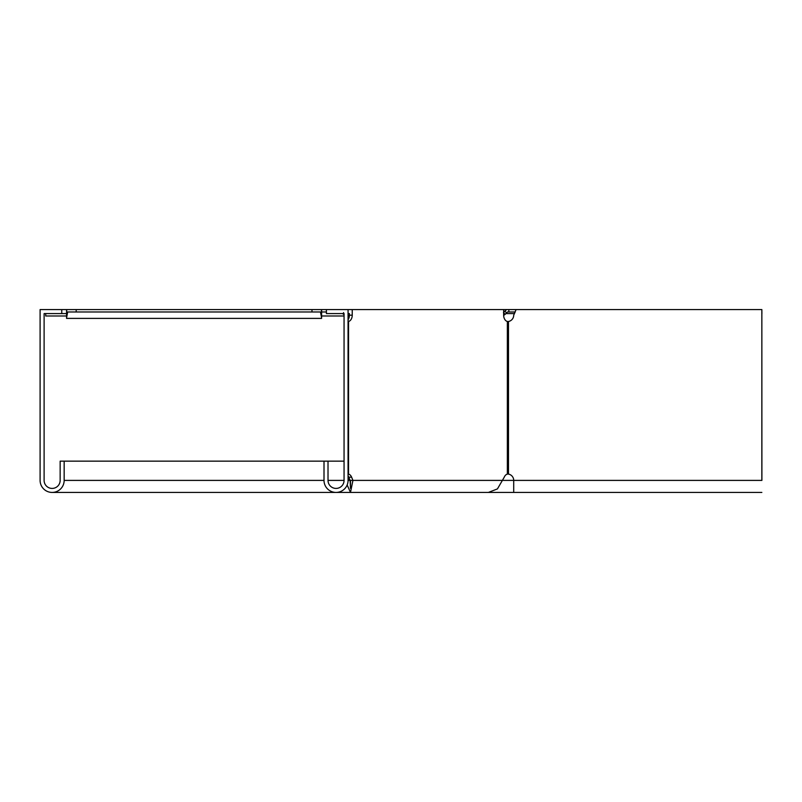 <?xml version="1.0" encoding="UTF-8"?>
<svg xmlns="http://www.w3.org/2000/svg" width="802" height="802" viewBox="0 0 802 802"><rect width="100%" height="100%" fill="white"/><g stroke="black" fill="none" stroke-linecap="round" stroke-linejoin="round"><path stroke-width="1.2" d="M76.19 311.978L76.19 309.572L66.566 309.572L66.566 317.883L67.689 311.978L320.479 311.978L321.602 317.883L321.602 309.572L311.978 309.572L311.978 311.978M321.602 315.186L321.422 309.572M66.746 309.572L66.566 315.186M503.656 312.449L504.889 311.216L506.593 312.92L505.16 314.344L503.466 312.64M504.889 311.216L506.533 309.572L508.859 309.572L508.859 311.978L507.526 311.978L506.593 312.92M66.566 309.572L40.1 309.572L40.1 480.398A12.03 12.03 0 0 0 52.13 492.428A12.03 12.03 0 0 0 64.16 480.398L64.16 461.15L324.008 461.15L324.008 480.398A12.03 12.03 0 0 0 336.038 492.428A12.03 12.03 0 0 0 348.068 480.398L348.068 309.572L352.238 309.572L352.238 315.186L349.401 315.186L349.401 313.582L348.068 313.582M66.566 313.582L45.714 313.582L45.714 315.988L66.566 315.988L66.566 318.394L321.602 318.394L321.602 317.883M349.361 315.988L348.068 315.988M321.602 315.988L344.058 315.988M503.656 315.417L505.16 314.344M348.068 474.092L348.539 474.092A6.416 4.541 -90 0 1 351.627 477.19L352.94 480.398L513.711 480.398A6.416 6.416 0 0 0 508.488 474.092L507.355 474.092A6.416 4.541 90 0 0 504.257 477.19L497.43 488.909L488.398 492.428L513.711 492.428L513.711 480.398L761.85 480.398L761.85 309.572L508.859 309.572M515.285 311.978L508.859 311.978M342.484 313.582L343.567 314.344L343.567 312.64M66.566 317.883L66.566 318.394M76.19 309.572L311.978 309.572M321.602 309.572L326.414 309.572L326.414 313.582L344.058 313.582L344.058 480.398A8.02 8.02 0 0 1 336.038 488.418A8.02 8.02 0 0 1 328.018 480.398L328.018 461.15L344.058 461.15M321.602 311.978L326.414 311.978M761.9 480.398L761.85 313.582M505.922 313.582L514.553 313.582M45.714 313.582L44.11 313.582L44.11 480.398A8.02 8.02 0 0 0 52.13 488.418A8.02 8.02 0 0 0 60.15 480.398L60.15 461.15L64.16 461.15M352.238 309.572L506.533 309.572M761.85 309.572L761.9 313.582M61.754 309.572L61.754 313.582M324.008 461.15L328.018 461.15M326.414 309.572L348.068 309.572M350.865 480.398L348.028 480.398M348.068 480.298L349.06 477.852M347.166 484.979L350.484 492.428L352.94 480.398L350.103 480.398L350.484 488.418L350.484 481.25M348.068 475.857A6.416 4.541 -90 0 1 348.79 477.19L350.103 480.398M503.656 309.572L503.656 315.186A6.416 4.541 90 0 0 507.355 321.492L508.488 321.492A6.416 6.416 0 0 0 513.711 315.186L516.087 309.572M352.238 315.186A6.416 4.541 -90 0 1 348.539 321.492L348.068 321.492M349.401 315.186A6.416 4.541 -90 0 1 348.068 319.727M507.355 321.492L508.488 321.492L508.488 474.092L507.355 474.092L507.355 321.492M344.058 480.398L328.018 480.398M324.008 480.398L64.16 480.398M351.627 477.19L348.79 477.19M348.539 321.492L348.539 474.092M488.398 492.428L52.13 492.428M761.85 492.428L513.711 492.428"/></g></svg>
